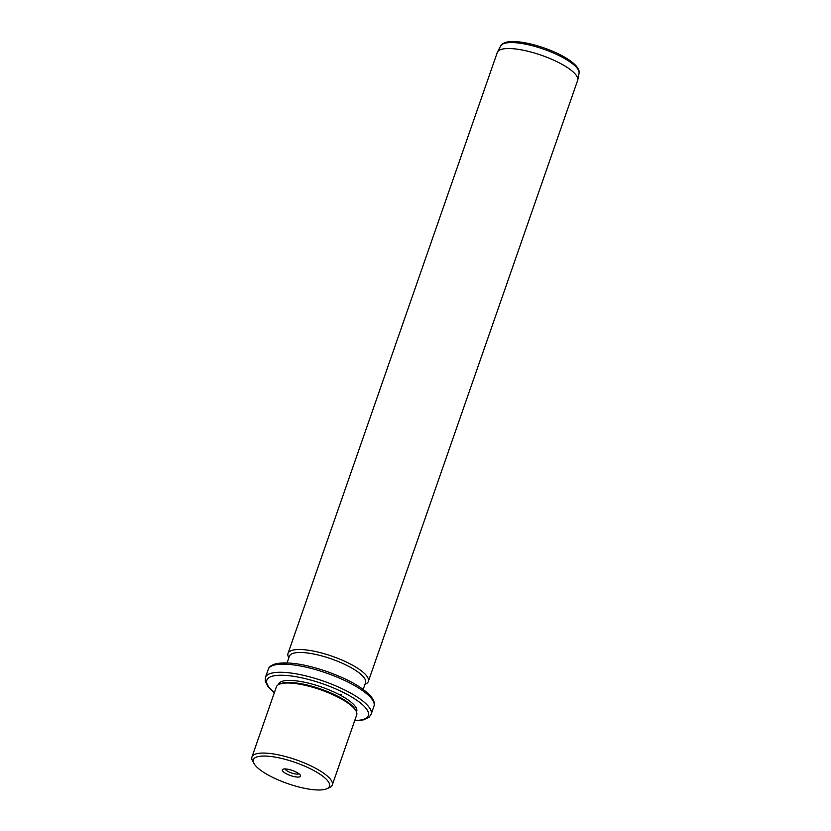 <?xml version="1.0" encoding="UTF-8"?>
<svg xmlns="http://www.w3.org/2000/svg" width="831" height="831" viewBox="0 0 831 831"><rect width="100%" height="100%" fill="white"/><g stroke="black" fill="none" stroke-linecap="round" stroke-linejoin="round"><path stroke-width="1.25" d="M298.9 773.744A7.437 2.078 19.2 0 1 292.834 773.381A7.437 2.078 19.2 0 1 285.874 770.005A7.437 2.078 -160.8 0 1 285.085 768.935M288.087 783.747A40.303 11.239 -160.8 0 0 326.76 788.775A40.303 11.239 -160.8 0 0 294.745 762.266A40.303 11.239 -160.8 0 0 253.922 763.409A40.303 11.239 -160.8 0 0 288.087 783.747M283.288 771.739A9.681 2.701 -160.8 0 0 294.486 776.663A9.681 2.701 -160.8 0 0 300.417 775.313A9.681 2.701 -160.8 0 0 299.544 774.274A9.681 2.701 -160.8 0 0 290.995 770.025A9.681 2.701 -160.8 0 0 282.924 769.215A9.681 2.701 -160.8 0 0 283.288 771.739M253.922 763.409L252.551 760.843A42.537 11.873 19.2 0 1 251.949 756.989A42.537 11.873 19.2 0 1 295.639 759.638A42.537 11.873 19.2 0 1 332.296 784.963A42.537 11.873 19.2 0 1 329.429 787.622L326.76 788.775M332.296 784.963L356.686 714.92A42.537 11.873 -160.8 0 0 356.094 711.056A42.537 11.873 -160.8 0 0 320.039 689.585A42.537 11.873 -160.8 0 0 279.206 684.287A42.537 11.873 -160.8 0 0 276.349 686.936L251.949 756.989M356.094 711.056L355.398 709.778A41.415 11.551 -160.8 0 0 320.299 688.868A41.415 11.551 -160.8 0 0 280.546 683.705L279.206 684.287M356.52 712.001L356.686 711.502A41.415 11.551 -160.8 0 0 321.005 686.842A41.415 11.551 -160.8 0 0 278.458 684.266L278.292 684.754M363.199 689.408L365.536 682.708A40.303 11.239 -160.8 0 0 330.811 658.713A40.303 11.239 -160.8 0 0 289.417 656.21L287.09 662.899M288.866 657.778L288.606 657.3A42.537 11.873 19.2 0 1 288.014 653.436A42.537 11.873 19.2 0 1 331.704 656.085A42.537 11.873 19.2 0 1 368.351 681.42A42.537 11.873 19.2 0 1 365.484 684.069L364.986 684.287M368.351 681.42L577.638 80.43A42.537 11.873 -160.8 0 0 577.763 79.963A42.537 11.873 -160.8 0 0 540.991 55.106A42.537 11.873 -160.8 0 0 497.489 52.01A42.537 11.873 -160.8 0 0 497.291 52.457L288.014 653.436M339.349 694.674L341.115 694.415M354.733 720.519A53.735 14.989 -160.8 0 0 365.204 707.399A53.735 14.989 -160.8 0 0 322.023 683.56A53.735 14.989 -160.8 0 0 274.085 675.8A53.735 14.989 -160.8 0 0 274.396 692.545M354.66 720.737L363.376 719.885L369.006 717.288L371.145 714.265A55.968 15.612 -160.8 0 0 322.916 680.932A55.968 15.612 -160.8 0 0 265.421 677.442L265.203 681.098L268.029 686.686L274.323 692.753M268.257 669.329C268.714 666.992 271.301 665.122 276.027 663.699C287.89 661.507 304.634 664.042 326.282 671.292C348.199 679.093 363.23 687.632 371.353 696.887C374.189 700.938 375.061 704.023 373.971 706.142A55.968 15.612 -160.8 0 0 325.742 672.809A55.968 15.612 -160.8 0 0 268.257 669.329L265.421 677.442M500.636 45.965C501.041 44.479 503.087 43.191 506.775 42.101C515.656 40.605 527.924 42.485 543.578 47.751C559.429 53.381 570.45 59.603 576.621 66.418C578.854 69.575 579.664 71.861 579.051 73.273A41.55 11.592 -160.8 0 0 543.121 48.987A41.55 11.592 -160.8 0 0 500.636 45.965L497.489 52.01M373.971 706.142L371.145 714.265M579.051 73.273L577.763 79.963"/></g></svg>
